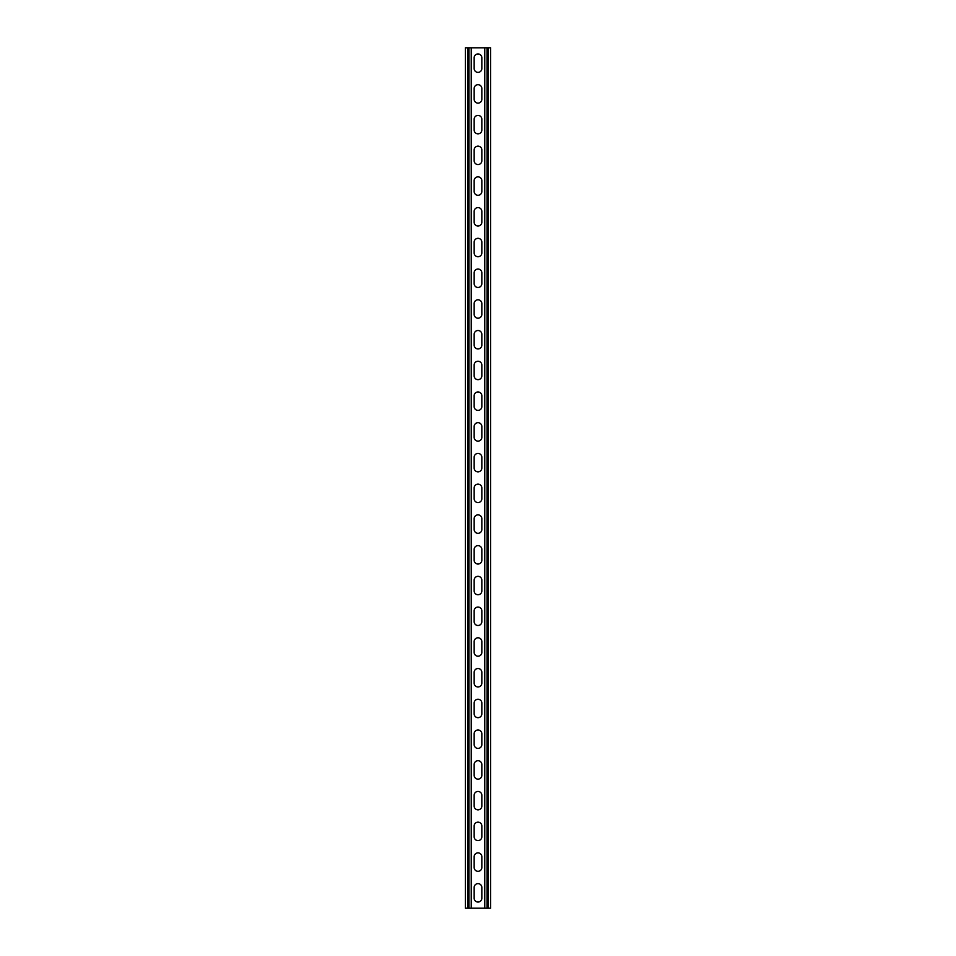 <?xml version="1.0" encoding="UTF-8"?>
<svg xmlns="http://www.w3.org/2000/svg" width="956" height="956" viewBox="0 0 956 956"><rect width="100%" height="100%" fill="white"/><g stroke="black" fill="none" stroke-linecap="round" stroke-linejoin="round"><path stroke-width="1.43" d="M471.236 47.8L471.236 908.2L484.764 908.2L484.764 47.8L468.93 47.8L468.93 908.2L471.236 908.2M474.164 887.455A3.836 3.836 0 0 1 478 883.619A3.836 3.836 0 0 1 481.836 887.455A3.836 3.836 0 0 0 478 883.619A3.836 3.836 0 0 0 474.164 887.455L474.164 898.21A3.836 3.836 0 0 0 478 902.058A3.836 3.836 0 0 0 481.836 898.21L481.836 887.455M481.836 898.21A3.836 3.836 0 0 1 478 902.058A3.836 3.836 0 0 1 474.164 898.21M474.164 856.731A3.836 3.836 0 0 1 478 852.883A3.836 3.836 0 0 1 481.836 856.731A3.836 3.836 0 0 0 478 852.883A3.836 3.836 0 0 0 474.164 856.731L474.164 867.486A3.836 3.836 0 0 0 478 871.322A3.836 3.836 0 0 0 481.836 867.486L481.836 856.731M481.836 867.486A3.836 3.836 0 0 1 478 871.322A3.836 3.836 0 0 1 474.164 867.486M474.164 518.714A3.836 3.836 0 0 1 478 514.878A3.836 3.836 0 0 1 481.836 518.714A3.836 3.836 0 0 0 478 514.878A3.836 3.836 0 0 0 474.164 518.714L474.164 529.469A3.836 3.836 0 0 0 478 533.317A3.836 3.836 0 0 0 481.836 529.469L481.836 518.714M481.836 529.469A3.836 3.836 0 0 1 478 533.317A3.836 3.836 0 0 1 474.164 529.469M474.164 487.99A3.836 3.836 0 0 1 478 484.142A3.836 3.836 0 0 1 481.836 487.99A3.836 3.836 0 0 0 478 484.142A3.836 3.836 0 0 0 474.164 487.99L474.164 498.745A3.836 3.836 0 0 0 478 502.581A3.836 3.836 0 0 0 481.836 498.745L481.836 487.99M481.836 498.745A3.836 3.836 0 0 1 478 502.581A3.836 3.836 0 0 1 474.164 498.745M474.164 549.449A3.836 3.836 0 0 1 478 545.601A3.836 3.836 0 0 1 481.836 549.449A3.836 3.836 0 0 0 478 545.601A3.836 3.836 0 0 0 474.164 549.449L474.164 560.204A3.836 3.836 0 0 0 478 564.04A3.836 3.836 0 0 0 481.836 560.204L481.836 549.449M481.836 560.204A3.836 3.836 0 0 1 478 564.04A3.836 3.836 0 0 1 474.164 560.204M474.164 580.173A3.836 3.836 0 0 1 478 576.337A3.836 3.836 0 0 1 481.836 580.173A3.836 3.836 0 0 0 478 576.337A3.836 3.836 0 0 0 474.164 580.173L474.164 590.928A3.836 3.836 0 0 0 478 594.763A3.836 3.836 0 0 0 481.836 590.928L481.836 580.173M481.836 590.928A3.836 3.836 0 0 1 478 594.763A3.836 3.836 0 0 1 474.164 590.928M474.164 610.896A3.836 3.836 0 0 1 478 607.06A3.836 3.836 0 0 1 481.836 610.896A3.836 3.836 0 0 0 478 607.06A3.836 3.836 0 0 0 474.164 610.896L474.164 621.651A3.836 3.836 0 0 0 478 625.499A3.836 3.836 0 0 0 481.836 621.651L481.836 610.896M481.836 621.651A3.836 3.836 0 0 1 478 625.499A3.836 3.836 0 0 1 474.164 621.651M474.164 641.631A3.836 3.836 0 0 1 478 637.783A3.836 3.836 0 0 1 481.836 641.631A3.836 3.836 0 0 0 478 637.783A3.836 3.836 0 0 0 474.164 641.631L474.164 652.386A3.836 3.836 0 0 0 478 656.222A3.836 3.836 0 0 0 481.836 652.386L481.836 641.631M481.836 652.386A3.836 3.836 0 0 1 478 656.222A3.836 3.836 0 0 1 474.164 652.386M474.164 672.355A3.836 3.836 0 0 1 478 668.519A3.836 3.836 0 0 1 481.836 672.355A3.836 3.836 0 0 0 478 668.519A3.836 3.836 0 0 0 474.164 672.355L474.164 683.11A3.836 3.836 0 0 0 478 686.958A3.836 3.836 0 0 0 481.836 683.11L481.836 672.355M481.836 683.11A3.836 3.836 0 0 1 478 686.958A3.836 3.836 0 0 1 474.164 683.11M474.164 703.09A3.836 3.836 0 0 1 478 699.242A3.836 3.836 0 0 1 481.836 703.09A3.836 3.836 0 0 0 478 699.242A3.836 3.836 0 0 0 474.164 703.09L474.164 713.845A3.836 3.836 0 0 0 478 717.681A3.836 3.836 0 0 0 481.836 713.845L481.836 703.09M481.836 713.845A3.836 3.836 0 0 1 478 717.681A3.836 3.836 0 0 1 474.164 713.845M474.164 733.814A3.836 3.836 0 0 1 478 729.978A3.836 3.836 0 0 1 481.836 733.814A3.836 3.836 0 0 0 478 729.978A3.836 3.836 0 0 0 474.164 733.814L474.164 744.569A3.836 3.836 0 0 0 478 748.417A3.836 3.836 0 0 0 481.836 744.569L481.836 733.814M481.836 744.569A3.836 3.836 0 0 1 478 748.417A3.836 3.836 0 0 1 474.164 744.569M474.164 764.549A3.836 3.836 0 0 1 478 760.701A3.836 3.836 0 0 1 481.836 764.549A3.836 3.836 0 0 0 478 760.701A3.836 3.836 0 0 0 474.164 764.549L474.164 775.304A3.836 3.836 0 0 0 478 779.14A3.836 3.836 0 0 0 481.836 775.304L481.836 764.549M481.836 775.304A3.836 3.836 0 0 1 478 779.14A3.836 3.836 0 0 1 474.164 775.304M474.164 795.273A3.836 3.836 0 0 1 478 791.437A3.836 3.836 0 0 1 481.836 795.273A3.836 3.836 0 0 0 478 791.437A3.836 3.836 0 0 0 474.164 795.273L474.164 806.028A3.836 3.836 0 0 0 478 809.863A3.836 3.836 0 0 0 481.836 806.028L481.836 795.273M481.836 806.028A3.836 3.836 0 0 1 478 809.863A3.836 3.836 0 0 1 474.164 806.028M474.164 825.996A3.836 3.836 0 0 1 478 822.16A3.836 3.836 0 0 1 481.836 825.996A3.836 3.836 0 0 0 478 822.16A3.836 3.836 0 0 0 474.164 825.996L474.164 836.751A3.836 3.836 0 0 0 478 840.599A3.836 3.836 0 0 0 481.836 836.751L481.836 825.996M481.836 836.751A3.836 3.836 0 0 1 478 840.599A3.836 3.836 0 0 1 474.164 836.751M474.164 68.545A3.836 3.836 0 0 0 478 72.381A3.836 3.836 0 0 0 481.836 68.545A3.836 3.836 0 0 1 478 72.381A3.836 3.836 0 0 1 474.164 68.545L474.164 57.79A3.836 3.836 0 0 1 478 53.942A3.836 3.836 0 0 1 481.836 57.79A3.836 3.836 0 0 0 478 53.942A3.836 3.836 0 0 0 474.164 57.79M481.836 57.79L481.836 68.545M474.164 99.269A3.836 3.836 0 0 0 478 103.117A3.836 3.836 0 0 0 481.836 99.269A3.836 3.836 0 0 1 478 103.117A3.836 3.836 0 0 1 474.164 99.269L474.164 88.514A3.836 3.836 0 0 1 478 84.678A3.836 3.836 0 0 1 481.836 88.514A3.836 3.836 0 0 0 478 84.678A3.836 3.836 0 0 0 474.164 88.514M481.836 88.514L481.836 99.269M474.164 437.286A3.836 3.836 0 0 0 478 441.122A3.836 3.836 0 0 0 481.836 437.286A3.836 3.836 0 0 1 478 441.122A3.836 3.836 0 0 1 474.164 437.286L474.164 426.531A3.836 3.836 0 0 1 478 422.683A3.836 3.836 0 0 1 481.836 426.531A3.836 3.836 0 0 0 478 422.683A3.836 3.836 0 0 0 474.164 426.531M481.836 426.531L481.836 437.286M474.164 468.01A3.836 3.836 0 0 0 478 471.858A3.836 3.836 0 0 0 481.836 468.01A3.836 3.836 0 0 1 478 471.858A3.836 3.836 0 0 1 474.164 468.01L474.164 457.255A3.836 3.836 0 0 1 478 453.419A3.836 3.836 0 0 1 481.836 457.255A3.836 3.836 0 0 0 478 453.419A3.836 3.836 0 0 0 474.164 457.255M481.836 457.255L481.836 468.01M474.164 406.551A3.836 3.836 0 0 0 478 410.399A3.836 3.836 0 0 0 481.836 406.551A3.836 3.836 0 0 1 478 410.399A3.836 3.836 0 0 1 474.164 406.551L474.164 395.796A3.836 3.836 0 0 1 478 391.96A3.836 3.836 0 0 1 481.836 395.796A3.836 3.836 0 0 0 478 391.96A3.836 3.836 0 0 0 474.164 395.796M481.836 395.796L481.836 406.551M474.164 375.828A3.836 3.836 0 0 0 478 379.663A3.836 3.836 0 0 0 481.836 375.828A3.836 3.836 0 0 1 478 379.663A3.836 3.836 0 0 1 474.164 375.828L474.164 365.072A3.836 3.836 0 0 1 478 361.237A3.836 3.836 0 0 1 481.836 365.072A3.836 3.836 0 0 0 478 361.237A3.836 3.836 0 0 0 474.164 365.072M481.836 365.072L481.836 375.828M474.164 345.104A3.836 3.836 0 0 0 478 348.94A3.836 3.836 0 0 0 481.836 345.104A3.836 3.836 0 0 1 478 348.94A3.836 3.836 0 0 1 474.164 345.104L474.164 334.349A3.836 3.836 0 0 1 478 330.501A3.836 3.836 0 0 1 481.836 334.349A3.836 3.836 0 0 0 478 330.501A3.836 3.836 0 0 0 474.164 334.349M481.836 334.349L481.836 345.104M474.164 314.369A3.836 3.836 0 0 0 478 318.217A3.836 3.836 0 0 0 481.836 314.369A3.836 3.836 0 0 1 478 318.217A3.836 3.836 0 0 1 474.164 314.369L474.164 303.614A3.836 3.836 0 0 1 478 299.778A3.836 3.836 0 0 1 481.836 303.614A3.836 3.836 0 0 0 478 299.778A3.836 3.836 0 0 0 474.164 303.614M481.836 303.614L481.836 314.369M474.164 283.645A3.836 3.836 0 0 0 478 287.481A3.836 3.836 0 0 0 481.836 283.645A3.836 3.836 0 0 1 478 287.481A3.836 3.836 0 0 1 474.164 283.645L474.164 272.89A3.836 3.836 0 0 1 478 269.042A3.836 3.836 0 0 1 481.836 272.89A3.836 3.836 0 0 0 478 269.042A3.836 3.836 0 0 0 474.164 272.89M481.836 272.89L481.836 283.645M474.164 252.91A3.836 3.836 0 0 0 478 256.758A3.836 3.836 0 0 0 481.836 252.91A3.836 3.836 0 0 1 478 256.758A3.836 3.836 0 0 1 474.164 252.91L474.164 242.155A3.836 3.836 0 0 1 478 238.319A3.836 3.836 0 0 1 481.836 242.155A3.836 3.836 0 0 0 478 238.319A3.836 3.836 0 0 0 474.164 242.155M481.836 242.155L481.836 252.91M474.164 222.186A3.836 3.836 0 0 0 478 226.022A3.836 3.836 0 0 0 481.836 222.186A3.836 3.836 0 0 1 478 226.022A3.836 3.836 0 0 1 474.164 222.186L474.164 211.431A3.836 3.836 0 0 1 478 207.583A3.836 3.836 0 0 1 481.836 211.431A3.836 3.836 0 0 0 478 207.583A3.836 3.836 0 0 0 474.164 211.431M481.836 211.431L481.836 222.186M474.164 191.451A3.836 3.836 0 0 0 478 195.299A3.836 3.836 0 0 0 481.836 191.451A3.836 3.836 0 0 1 478 195.299A3.836 3.836 0 0 1 474.164 191.451L474.164 180.696A3.836 3.836 0 0 1 478 176.86A3.836 3.836 0 0 1 481.836 180.696A3.836 3.836 0 0 0 478 176.86A3.836 3.836 0 0 0 474.164 180.696M481.836 180.696L481.836 191.451M474.164 160.728A3.836 3.836 0 0 0 478 164.563A3.836 3.836 0 0 0 481.836 160.728A3.836 3.836 0 0 1 478 164.563A3.836 3.836 0 0 1 474.164 160.728L474.164 149.972A3.836 3.836 0 0 1 478 146.137A3.836 3.836 0 0 1 481.836 149.972A3.836 3.836 0 0 0 478 146.137A3.836 3.836 0 0 0 474.164 149.972M481.836 149.972L481.836 160.728M474.164 130.004A3.836 3.836 0 0 0 478 133.84A3.836 3.836 0 0 0 481.836 130.004A3.836 3.836 0 0 1 478 133.84A3.836 3.836 0 0 1 474.164 130.004L474.164 119.249A3.836 3.836 0 0 1 478 115.401A3.836 3.836 0 0 1 481.836 119.249A3.836 3.836 0 0 0 478 115.401A3.836 3.836 0 0 0 474.164 119.249M481.836 119.249L481.836 130.004M468.93 47.8L465.405 47.8L465.405 908.2L468.93 908.2M484.764 47.8L490.595 47.8L490.595 908.2L484.764 908.2M467.711 47.8L467.711 908.2M488.289 47.8L488.289 908.2M487.07 47.8L487.07 908.2"/></g></svg>
